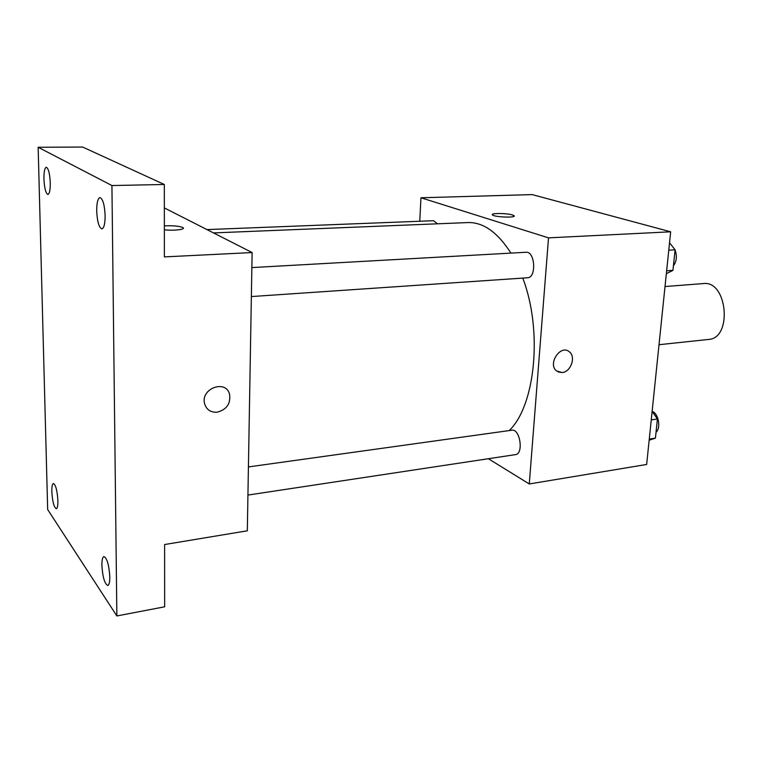 <?xml version="1.0" encoding="UTF-8"?>
<svg xmlns="http://www.w3.org/2000/svg" width="763" height="763" viewBox="0 0 763 763"><rect width="100%" height="100%" fill="white"/><g stroke="black" fill="none" stroke-linecap="round" stroke-linejoin="round"><path stroke-width="1.14" d="M659.013 344.714L708.474 339.449C732.757 338.486 727.397 280.097 703.343 283.578L665.012 286.535M419.755 221.241L420.966 197.779L532.145 194.594L670.667 231.799L646.652 464.467L529.274 483.961L488.368 458.725M420.966 197.779L548.521 237.856L670.667 231.799M548.521 237.856L529.274 483.961M569.179 351.667L569.217 351.695C576.246 356.502 570.943 372.02 562.121 372.544L556.57 370.942C547.367 363.989 560.452 344.151 569.227 351.695C576.256 356.502 570.943 372.02 562.121 372.554L558.125 371.934M509.217 430.57C535.349 405.62 542.922 330.627 522.779 278.094M510.933 253.106C497.629 232.324 483.294 222.147 467.938 222.567L213.516 232.915M437.571 223.797L433.498 220.707L206.964 229.587M251.37 296.559L527.519 277.77C536.656 277.827 535.121 251.084 526.05 252.257L251.866 267.584M247.927 495.073L515.454 454.624C523.914 453.995 520.051 428.396 511.792 430.218L248.423 466.927M512.431 214.947L514.043 215.681C517.076 217.989 494.453 217.226 492.497 214.947C489.951 213.03 506.622 213.049 512.431 214.947M492.326 214.613C491.982 212.972 507.166 213.23 512.431 214.956L514.214 216.005M252.124 252.553L247.317 530.8L164.608 544.534L164.655 606.804L116.863 615.951L47.668 509.541L38.15 147.269L82.652 147.049L164.322 184.484L164.379 256.902L252.124 252.553L164.341 207.917M38.15 147.269L111.923 185.543L164.322 184.484M111.923 185.543L116.863 615.951M217.112 412.211C210.674 412.535 206.506 409.721 204.608 403.751C200.326 388.672 225.676 379.087 229.539 394.147C230.884 403.608 226.745 409.626 217.112 412.211C210.674 412.535 206.506 409.712 204.608 403.751C200.316 388.672 225.676 379.087 229.539 394.147C230.884 403.608 226.735 409.626 217.102 412.201M164.35 225.867C172.686 225.476 178.8 226.01 182.691 227.46L183.025 227.66C185.943 229.463 173.649 230.903 164.36 229.797M164.35 225.877C172.686 225.486 178.8 226.01 182.691 227.46L183.368 228.185M50.272 182.815C50.31 190.006 49.509 193.888 47.888 194.479C45.742 193.363 44.416 188.203 43.93 179C43.882 171.799 44.674 167.889 46.324 167.259C48.46 168.356 49.776 173.544 50.272 182.815M57.893 500.595C57.95 505.592 57.416 508.301 56.29 508.721C53.954 507.281 52.475 501.606 51.827 491.687C51.76 486.66 52.304 483.933 53.439 483.504C55.766 484.906 57.244 490.609 57.893 500.595M109.805 576.876C109.805 582.14 109.119 585.011 107.755 585.488C104.598 583.743 102.643 577 101.889 565.249C101.87 559.947 102.557 557.047 103.949 556.551C107.087 558.249 109.042 565.03 109.805 576.876M105.132 215.815C105.075 223.864 103.978 228.213 101.851 228.881C98.932 227.574 97.216 221.528 96.701 210.741C96.739 202.672 97.845 198.285 100.001 197.588C102.9 198.876 104.617 204.951 105.132 215.815M656.027 432.344C661.187 427.871 658.498 413.422 652.136 411.352L657.42 419.001L655.417 438.143L649.16 440.222M651.259 419.888L657.42 419.001M649.275 439.078L655.417 438.143M669.533 242.758L675.093 249.806L672.947 270.35L666.337 273.726M668.769 250.178L675.093 249.806M666.643 270.789L672.947 270.35M673.424 265.81C676.647 261.366 677.191 256.101 675.074 250.045M674.788 249.415L671.736 245.562"/></g></svg>
